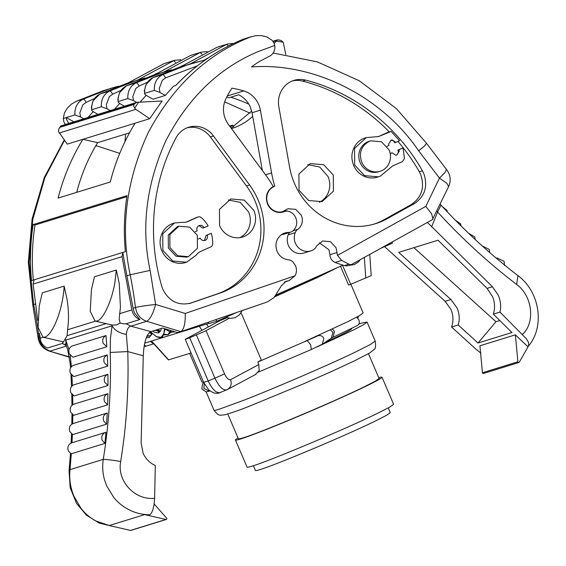 <?xml version="1.0" encoding="UTF-8"?>
<svg xmlns="http://www.w3.org/2000/svg" width="566" height="566" viewBox="0 0 566 566"><rect width="100%" height="100%" fill="white"/><g stroke="black" fill="none" stroke-linecap="round" stroke-linejoin="round"><path stroke-width="0.85" d="M230.277 126.947L232.81 125.213L229.527 125.935M299.039 190.247L298.905 174.052L310.288 163.574L323.702 164.748L333.282 175L333.424 191.195L322.04 201.666L308.619 200.505L299.039 190.247M307.734 164.586L319.726 167.027L328.068 176.606A19.93 18.728 72.9 0 1 319.365 202.267M239.913 237.635A19.93 18.728 -107.1 0 0 248.615 211.974L240.274 202.395L228.289 199.954M219.587 225.615L219.452 209.42L230.836 198.942L244.25 200.116L253.837 210.368A19.93 18.728 -107.1 0 1 242.588 237.034A19.93 18.728 -107.1 0 1 219.587 225.615M370.971 275.755L350.687 284.309L342.55 265.334M278.996 40.03L281.281 40.568L283.177 42.195L285.851 54.492M59.182 133.024L135.861 109.365L149.679 118.704L162.081 100.981L136.845 102.34L60.902 125.871L58.708 129.26L58.539 131.652L67.276 144.125L82.926 139.3L97.642 142.674L129.494 132.847M135.861 109.365L134.574 108.056L133.746 106.09L134.092 104.066L60.244 126.848L60.902 125.871M189.652 353.403L201.913 382.022A87.702 3.368 -23.2 0 0 203.512 382.008M375.223 341.114C375.902 346.279 375.463 349.123 373.914 349.647L369.669 352.979L354.252 360.952L331.471 371.522L303.468 383.868L250.971 405.574C239.758 410.06 230.9 413.159 224.398 414.871L220.959 415.14C219.021 415.593 216.707 413.951 213.998 410.216A87.702 3.368 -23.2 0 0 219.268 409.204L243.415 400.395C271.984 389.45 333.791 362.735 356.41 351.578L370.214 344.595L375.223 341.114L367.058 322.075L361.794 323.087A87.702 3.368 -23.2 0 0 358.879 324.028M65.338 124.4A10.485 9.855 72.9 0 1 65.14 124.152L63.824 121.747L63.286 118.492L66.3 117.558A10.485 9.855 72.9 0 0 67.135 120.721L68.734 123.353M150.117 270.385L130.166 274.772A398.648 374.565 -107.1 0 1 135.458 307.529C137.991 306.715 144.712 305.69 155.622 304.458L150.117 270.385C140.984 227.709 146.269 184.417 165.972 140.517C188.145 97.762 218.886 68.111 258.209 51.57L274.751 45.45L273.902 42.811L271.899 40.129L266.926 36.967L261.315 35.58L255.606 35.693L250.108 37.108C206.93 54.322 172.948 86.188 148.165 132.727C126.161 180.632 120.162 227.985 130.166 274.772L126.897 275.776L133.088 308.265L134.453 312.856L139.866 319.528L126.154 323.759L130.895 326.172C128.333 326.716 126.812 329.476 126.345 334.456L127.767 351.571C128.921 388.474 126.565 425.123 120.685 461.516C112.309 460.123 106.493 459.408 103.245 459.373L70 469.631C69.066 478.716 70.354 487.51 73.863 496.035L80.881 508.155C84.9 513.383 89.81 517.628 95.626 520.883L109.549 525.616M294.483 183.49A70.163 65.925 72.9 0 0 375.442 223.704A70.163 65.925 72.9 0 0 387.264 218.667L414.277 203.675C424.953 196.437 428.108 186.341 423.743 173.394L422.434 170.769A191.35 179.79 72.9 0 0 305.697 80.131A23.921 22.477 72.9 0 0 294.002 80.379A23.921 22.477 72.9 0 0 278.84 106.825L289.608 167.203A70.163 65.925 72.9 0 0 294.483 183.49M373.871 224.164A70.163 65.925 72.9 0 0 384.137 219.629L411.149 204.644C421.826 197.4 424.981 187.304 420.616 174.356L419.307 171.731A191.35 179.79 72.9 0 0 397.976 141.443M272.387 186.992L274.772 186.256A13.358 12.551 72.9 0 0 267.86 203.909A13.358 12.551 72.9 0 0 280.764 212.052A7.974 7.492 72.9 0 0 282.264 211.762A7.974 7.492 72.9 0 0 284.606 210.51L288.009 208.705L295.792 209.385L301.353 215.328C302.824 219.007 302.654 222.537 300.843 225.912A11.561 10.86 72.9 0 1 297.787 229.329A7.974 7.492 72.9 0 0 295.211 232.668A13.358 12.551 72.9 0 0 295.417 243.239A13.358 12.551 72.9 0 0 310.076 251.099A13.358 12.551 72.9 0 0 310.826 250.894A13.358 12.551 72.9 0 0 313.486 249.698A7.974 7.492 72.9 0 0 316.295 246.571A11.561 10.86 72.9 0 1 316.649 245.885L322.67 241.003L330.452 241.675L336.006 247.625L337.003 252.521A7.974 7.492 72.9 0 0 337.485 255.379L341.708 260.431L348.918 264.209L351.097 264.739L432.339 219.7L448.605 186.653L446.857 183.313L439.457 178.106L444.968 172.538L446.532 169.552C450.536 174.859 451.229 180.561 448.605 186.653M289.728 232.393A7.974 7.492 72.9 0 0 288.172 234.84A13.358 12.551 72.9 0 0 288.377 245.411A13.358 12.551 72.9 0 0 303.036 253.271A13.358 12.551 72.9 0 0 303.786 253.066L310.826 250.894M187.183 127.782A23.921 22.477 -107.1 0 1 210.333 136.894L246.479 185.981A70.163 65.925 -107.1 0 1 254.891 200.689A70.163 65.925 -107.1 0 1 217.16 293.959L189.136 303.588M190.509 303.213L191.145 303.008C178.672 306.065 169.262 301.565 162.909 289.502L161.911 286.743A191.35 179.79 -107.1 0 1 175.991 137.871A23.921 22.477 -107.1 0 1 188.733 127.237A23.921 22.477 -107.1 0 1 213.46 135.932L249.606 185.011A70.163 65.925 -107.1 0 1 258.018 199.727A70.163 65.925 -107.1 0 1 220.287 292.997L217.16 293.959M319.344 242.743L328.966 249.797L329.957 254.693A7.974 7.492 72.9 0 0 330.643 258.068A7.974 7.492 72.9 0 0 335.136 262.461A111.622 104.88 72.9 0 0 344.517 265.567A7.974 7.492 72.9 0 0 348.557 265.518L351.097 264.739M64.149 286.113A35.877 10.789 102.9 0 1 62.727 298.607A35.877 10.789 102.9 0 1 44.884 337.095L42.959 337.195L38.078 327.417L39.259 305.852L42.301 292.855L64.149 286.113L67.106 299.619C68.408 308.13 68.79 315.998 68.26 323.221L67.092 335.688L63.533 341.885L62.663 341.631L62.968 342.833L62.338 343.449L47.572 348.005C44.466 346.809 42.224 344.581 40.83 341.319L39.394 333.233M324.375 342.812A70.962 2.724 -23.2 0 0 351.67 328.676A70.962 2.724 -23.2 0 0 351.062 328.577M427.429 222.424L492.427 286.721L498.2 295.077C500.677 300.9 501.271 306.567 499.976 312.078L526.168 338.553L528.46 342.239L528.708 345.769L527.562 346.406L515.385 334.846L479.918 345.784L482.43 372.753A0.799 0.75 72.9 0 0 483.414 373.468L518.88 362.523A0.799 0.75 72.9 0 0 519.298 362.183L528.531 345.953M482.43 372.753L517.897 361.808A0.799 0.75 72.9 0 0 518.88 362.523M154.185 503.981L166.623 518.18A0.799 0.75 -107.1 0 1 165.944 519.482L144.684 514.6L109.224 525.538L130.477 530.42A0.799 0.75 -107.1 0 0 130.845 530.413L166.312 519.468M227.758 413.987L238.385 438.77A76.537 2.936 -23.2 0 0 242.977 437.893C259.157 433.209 332.009 402.582 363.089 387.392L375.152 381.258L379.086 378.47L368.466 353.686M255.386 374.558L259.214 370.525L258.733 364.617L230.567 379.673C232.032 384.264 230.829 387.625 226.959 389.748C223.11 390.682 219.099 386.819 214.939 378.173L208.196 380.932L189.681 337.725L204.51 331.443L229.202 318.297M381.703 170.699A15.947 14.985 -107.1 0 1 380.126 171.293A15.947 14.985 -107.1 0 1 361.724 162.152C358.724 152.891 361.2 145.978 369.145 141.408L370.723 140.821L381.456 141.748L389.125 149.955A15.947 14.985 -107.1 0 1 381.703 170.699M380.126 171.293L378.562 171.774A15.947 14.985 -107.1 0 1 360.16 162.633A15.947 14.985 -107.1 0 1 367.582 141.896A15.947 14.985 -107.1 0 1 369.159 141.302L370.723 140.821M238.045 437.985A79.728 3.063 -23.2 0 0 235.449 440.03L247.066 467.12A79.728 3.063 -23.2 0 0 251.849 466.207C268.772 461.297 344.56 429.438 376.97 413.605L389.535 407.209L393.625 404.308L382.015 377.211A79.728 3.063 -23.2 0 0 378.746 377.678M235.449 440.03A79.728 3.063 -23.2 0 0 240.239 439.11L244.378 437.751A79.728 3.063 -23.2 0 0 252.386 434.858A79.728 3.063 -23.2 0 0 272.996 426.821A79.728 3.063 -23.2 0 0 286.028 421.5A79.728 3.063 -23.2 0 0 330.509 402.483A79.728 3.063 -23.2 0 0 344.156 396.377A79.728 3.063 -23.2 0 0 355.901 390.986A79.728 3.063 -23.2 0 0 365.353 386.507A79.728 3.063 -23.2 0 0 372.831 382.807A79.728 3.063 -23.2 0 0 378.449 379.821A79.728 3.063 -23.2 0 0 382.015 377.211M253.398 465.712L255.436 470.466A73.354 2.816 -23.2 0 0 259.844 469.624C275.359 465.132 345.147 435.792 374.947 421.231L386.507 415.345L390.278 412.678L388.241 407.916M356.644 317.208L358.816 319.825A4.783 3.679 64.2 0 1 357.471 325.471A4.783 3.679 64.2 0 1 357.273 325.556M227.008 317.767L220.563 320.37L185.224 339.317L203.739 382.538L208.995 390.236L213.58 392.896C216.537 393.476 218.667 393.384 219.969 392.62L227.582 389.458L255.889 374.324M241.066 312.75L261.351 360.068L257.898 361.915L258.733 364.617M72.066 442.739C68.394 444.126 67.142 446.829 68.316 450.84L71.054 453.854L104.929 443.383L102.213 440.383C101.045 436.365 102.297 433.662 105.969 432.283L104.929 443.383M71.684 442.845L105.969 432.283M106.012 335.553L72.108 346.017C69.102 347.715 68.161 350.312 69.285 353.814L72.929 357.203L106.825 346.746L103.189 343.35C102.064 339.855 103.005 337.258 106.012 335.553L106.825 346.746M107.285 354.924L73.389 365.381C70.248 367.03 69.243 369.655 70.382 373.256L73.835 376.581L107.731 366.124L104.286 362.799C103.146 359.198 104.144 356.573 107.285 354.924L107.731 366.124M107.922 374.303L74.019 384.767C70.75 386.359 69.682 389.005 70.835 392.705L74.096 395.959L107.993 385.503L104.731 382.248C103.585 378.541 104.646 375.895 107.922 374.303L107.993 385.503M107.915 393.674L74.012 404.131C70.609 405.659 69.484 408.327 70.637 412.133L73.714 415.31L107.618 404.853L104.54 401.676C103.38 397.87 104.505 395.202 107.915 393.674L107.618 404.853M107.264 413.01L73.361 423.467C69.823 424.925 68.635 427.613 69.795 431.525L72.689 434.61L106.592 424.153L103.698 421.062C102.531 417.149 103.719 414.468 107.264 413.01L106.592 424.153M386.995 146.332L388.955 145.455L388.616 144.005L391.205 140.127L392.181 139.965L395.804 142.413L394.764 142.731A3.983 3.743 -107.1 0 0 391.141 140.29L390.696 140.326M390.222 153.612L392.097 152.785L395.719 155.226L396.695 155.063L399.285 151.186L398.945 149.735L403.056 147.903L404.471 158.501L402.49 161.579L392.592 165.987L380.402 176.083L378.371 176.84L364.554 175.644L354.684 165.074L354.542 148.398L366.266 137.609L378.583 136.562L391.113 131.432L399.589 140.722L395.804 142.413M389.684 131.701L388.998 131.892A3.587 3.368 -107.1 0 0 388.644 132.027L389.684 131.701M496.474 258.351L497.273 258.025L504.179 261.45L504.483 265.539M442.463 206.682L446.921 210.276L447.381 211.939M455.305 220.167L460.611 223.825L461.12 226.004M468.591 233.284L474.733 236.885L475.242 239.552M482.359 246.005L489.257 249.429L489.739 252.578M152.65 331.068L154.412 332.235L158.36 332.992L160.871 330.346L161.381 328.372M164.465 328.605L163.864 333.735L161.006 337.364L156.301 336.621L150.535 331.747M185.705 339.239L189.681 337.725M305.534 341.616L305.364 341.213L347.503 321.842L359.339 315.722L363.139 312.92L350.849 284.245M95.123 321.106L90.235 311.364L91.409 289.757L94.458 276.767L116.306 270.024L114.884 282.519C111.764 301.162 103.21 319.549 97.041 321L95.123 321.106L112.386 325.075L112.096 325.804L65.748 340.102L65.168 338.942M106.139 323.639L67.092 335.688M392.097 152.785L390.2 153.485M398.945 149.735L397.898 150.054A3.983 3.743 -107.1 0 1 396.158 155.19M397.898 150.054L403.056 147.903M378.371 176.84L377.331 177.165A20.532 19.294 -107.1 0 1 375.286 177.667A20.532 19.294 -107.1 0 1 362.113 175.198C358.306 172.863 355.476 169.602 353.637 165.399C350.524 157.199 351.606 149.834 356.898 143.311A20.532 19.294 -107.1 0 1 365.226 137.927L366.266 137.609M379.786 136.109L378.746 136.434A12.162 11.426 -107.1 0 1 378.074 136.703M378.746 136.434L388.644 132.027M164.458 329.539L166.029 329.079M155.254 330.268L160.093 331.775M167.607 329.561L174.675 331.711M158.19 329.362L160.27 331.527M163.73 334.131L168.01 334.718L170.557 330.459M160.829 337.421L162.534 337.152L165.3 328.86M150.054 332.009L151.709 333.006M147.118 335.815L150.131 335.836L152.134 333.537M367.058 322.082L363.839 324.544L353.708 329.872L316.861 347.008M275.076 296.308A79.728 3.063 -23.2 0 0 283.382 292.664A79.728 3.063 -23.2 0 0 327.926 271.85M126.345 334.456C119.32 333.119 114.573 330.233 112.096 325.804L110.434 338.376L110.207 352.462C111.311 388.347 108.99 423.984 103.245 459.373C102.234 466.313 102.644 473.098 104.491 479.735L106.677 485.911L113.978 497.79C118.556 503.174 123.869 507.32 129.932 510.207C135.748 513.058 142.236 514.593 149.389 514.805L148.964 514.933A47.841 44.947 -107.1 0 1 144.684 514.6M71.995 442.746L72.37 434.44M72.696 423.693L72.83 414.814M72.823 404.669L72.674 395.125M72.384 385.694L71.91 375.407M71.38 366.768L70.177 355.285M65.189 343.824L66.257 345.734L65.748 340.102L69.017 349.618M111.007 525.948L99.199 523.076L86.414 515.173L76.559 503.422L70.177 487.701L69.052 470.813L70 469.631L71.316 453.748M139.866 319.528C136.739 318.34 134.39 316.139 132.84 312.927L131.878 309.906L122.037 256.66L122.765 252.464L31.498 280.63A215.271 202.267 -107.1 0 1 33.153 224.596L127.032 195.631C124.138 214.146 123.586 232.824 125.376 251.665L122.765 252.464L126.897 275.776M34.102 279.823L33.118 284.09L37.773 320.505M112.266 325.047L116.518 324.948L120.091 323.037L123.749 323.844L126.147 323.759M116.306 270.024L119.263 283.524L120.416 307.133L119.193 318.991L120.091 323.037M180.936 331.619L267.435 301.904L274.114 297.504L281.359 285.766L286.233 281.238L289.12 280.623L295.084 275.734C296.754 272.501 296.888 269.147 295.487 265.666L293.025 262.016A7.974 7.492 -107.1 0 0 288.299 259.766C283.156 259.115 279.427 256.32 277.107 251.389C274.694 244.526 276.173 238.93 281.535 234.6A13.754 12.926 -107.1 0 1 284.868 232.987A13.754 12.926 -107.1 0 1 288.469 232.449A7.974 7.492 -107.1 0 0 290.563 232.131A7.974 7.492 -107.1 0 0 293.23 230.617C296.761 227.03 297.617 222.763 295.792 217.804C294.454 214.818 292.318 212.752 289.375 211.606A7.974 7.492 72.9 0 0 284.762 211.465A7.974 7.492 72.9 0 0 284.259 211.642A13.754 12.926 -107.1 0 1 283.389 211.946A13.754 12.926 -107.1 0 1 276.993 212.165C272.635 211.04 269.48 208.345 267.52 204.064C264.987 196.48 266.883 190.636 273.201 186.518A111.622 104.88 -107.1 0 0 265.949 175.396L228.395 124.4A23.921 22.477 -107.1 0 1 225.53 119.384A23.921 22.477 -107.1 0 1 225.848 98.88A95.675 89.895 -107.1 0 1 231.919 88.176A95.675 89.895 72.9 0 1 243.755 90.907A23.921 22.477 -107.1 0 1 258.733 104.604A23.921 22.477 -107.1 0 1 260.388 110.158L271.581 172.885A111.622 104.88 -107.1 0 0 274.772 186.256M290.563 232.131L283.524 234.303A7.974 7.492 -107.1 0 1 281.514 234.621M517.897 361.808L515.385 334.846M243.295 39.224L243.366 39.188C217.726 49.681 195.213 65.097 175.835 85.445L173.585 86.145L165.322 95.428L153.053 99.213L147.712 96.227C145.313 94.911 144.295 93.963 144.655 93.39L154.313 90.404L159.98 92.442L165.322 95.428M223.549 318.311L225.94 317.342M242.071 310.706L243.281 310.203M274.673 296.825L317.95 277.312L337.364 267.647M267.435 301.904L180.816 331.662C183.943 329.596 185.422 323.526 185.259 313.458L295.084 275.734M185.259 313.458L155.622 304.458C153.053 313.79 150.075 319.401 146.7 321.297L130.895 326.172L150.896 331.612C146.495 334.166 143.955 342.225 143.269 355.788L127.767 351.571L110.207 352.462M149.389 514.805C150.733 514.374 151.936 512.577 152.99 509.4L154.023 505.013L154.638 498.264L155.296 465.514C149.778 463.038 145.71 458.934 143.092 453.203L141.139 443.157L143.269 355.788M66.257 345.734L67.708 349.611L70.311 364.504L71.167 363.69M66.18 345.564L62.331 343.449M69.406 356.891L49.284 351.09C42.931 348.833 39.196 344.39 38.092 337.753L38.976 337.301A15.947 14.985 72.9 0 0 40.221 341.935C42.422 346.618 45.754 349.661 50.218 351.062L66.413 346.067M73.849 121.775L66.3 117.558L74.868 114.919L80.535 116.957L83.718 118.733M126.869 196.678L35.007 225.02L33.153 224.596M33.33 280.064A213.276 200.392 -107.1 0 1 35.007 225.02M136.845 102.34L134.092 104.066M189.865 303.397L220.287 292.997M288.122 211.267L284.691 210.446M389.21 131.828A191.35 179.79 72.9 0 0 302.569 81.094A23.921 22.477 72.9 0 0 292.452 80.924M481.015 353.219L475.673 348.946L451.576 327.007C453.571 321.269 453.394 315.467 451.06 309.623L445.138 301.31L384.555 246.635M522.446 334.357C535.408 323.009 532.613 295.855 516.638 284.465L517.975 275.628C539.483 291.405 545.256 325.839 528.708 345.769M436.86 210.955L437.589 212.038L440.992 205.083C464.983 231.204 490.651 254.721 517.975 275.628M413.944 247.66L495.972 321.714L499.806 320.533M495.972 321.714L478.029 343.01L511.933 332.546L493.34 314.123L499.976 312.078M478.029 343.01L458.212 324.962L451.576 327.007M97.932 114.346L94.748 112.57C92.35 111.247 91.331 110.299 91.692 109.726L101.349 106.748L107.016 108.785L110.2 110.561M107.016 108.785L106.316 104.646L109.401 96.588L112.599 94.218C111.502 92.067 110.511 90.992 109.62 91.006L99.956 93.991L126.918 83.358L99.892 94.013L93.043 100.84L91.395 107.123L91.692 109.726C91.381 102.34 94.14 97.09 99.956 93.991L99.828 94.055M114.509 109.231L119.695 103.465M124.414 106.175L121.23 104.399C118.832 103.076 117.813 102.135 118.174 101.562L127.831 98.576L133.498 100.614L136.682 102.389M133.498 100.614L132.798 96.475L135.882 88.416L139.08 86.046C137.984 83.895 136.993 82.827 136.102 82.834L126.437 85.82L153.4 75.186L126.374 85.841L119.525 92.668L117.877 98.951L118.174 101.562C117.862 94.168 120.622 88.919 126.437 85.82L126.31 85.883M140.184 102.007L146.177 95.3M159.98 92.442L159.279 88.303L162.364 80.245L165.562 77.875C164.465 75.724 163.475 74.655 162.584 74.67L152.919 77.648L179.882 67.014L152.855 77.676L146.007 84.497L144.358 90.786L144.655 93.39C144.344 85.997 147.103 80.747 152.919 77.648L152.792 77.712M274.751 45.45A10.485 9.855 -107.1 0 1 269.105 56.43L259.935 61.206A95.675 89.895 -107.1 0 0 251.537 66.944C313.762 62.147 381.774 96.284 418.677 150.839L439.457 178.106L425.802 206.378L431.632 213.849L432.948 219.063M88.027 117.403L93.213 111.636M274.213 43.497L277.361 39.889L272.918 41.261M277.34 39.896L278.437 39.945M150.238 331.895L151.419 332.709M458.212 324.962C459.882 319.302 459.472 313.578 456.974 307.798L450.932 299.527L398.697 252.365L438.063 240.217L487.071 288.377L492.653 296.789C494.896 302.654 495.123 308.428 493.34 314.123M75.377 101.731L103.359 90.631L76.396 101.257L71.5 104.087L67.411 107.965L64.474 112.832L63.286 118.492M191.067 352.965L168.42 359.919M144.712 343.145L209.066 323.292M152.204 333.494L149.29 337.555L146.283 337.739M340.52 266.239L348.585 285.066L350.687 284.309M144.224 345.677L145.115 346.342L145.929 346.18L153.754 343.76M150.896 331.612L162.534 328.018L177.689 332.624L180.816 331.662L146.7 321.297C142.236 319.889 138.903 316.847 136.71 312.163L135.458 307.529L133.088 308.265M125.581 134.057L124.966 141.663M135.083 123.204L82.926 139.3A215.271 202.267 -107.1 0 0 58.128 198.079L110.285 181.983A215.271 202.267 -107.1 0 1 135.083 123.204L149.679 118.704M226.768 97.019L226.803 96.991A23.921 22.477 72.9 0 1 228.777 97.833L238.689 94.777C244.003 97.43 247.901 101.569 250.384 107.179L252.047 112.733L262.355 170.515M95.498 146.269L96.524 145.809L95.597 146.099M96.524 145.809L118.513 152.983A59.798 56.183 -107.1 0 0 119.737 153.372M76.743 192.334A183.377 172.297 -107.1 0 1 97.642 142.674M230.794 97.211A183.377 172.297 -107.1 0 1 248.849 104.165M250.08 113.165L224.652 101.873M208.033 322.309L209.349 323.561L217.174 321.148L215.646 319.698M231.133 128.114L251.693 111.07M392.288 241.923L392.288 243.196L380.713 248.347M343.01 265.129L276.116 294.907M236.595 312.503L217.174 321.148M252.691 116.355A59.798 56.183 -107.1 0 1 231.968 128.411A59.798 56.183 -107.1 0 1 231.466 128.567M198.411 238.859L200.307 238.159L198.433 238.986M204.376 240.557L206.116 235.428L211.267 233.277A32.404 30.444 -107.1 0 1 212.682 243.875A3.587 3.368 -107.1 0 1 210.701 246.953L200.803 251.361A12.162 11.426 -107.1 0 0 196.268 255.117L186.582 262.221L172.764 261.018L162.895 250.448L162.753 233.772L174.477 222.976L182.217 222.325A12.162 11.426 -107.1 0 0 186.794 221.936A12.162 11.426 -107.1 0 0 187.997 221.483L197.895 217.082A3.587 3.368 -107.1 0 1 201.461 217.691A32.404 30.444 -107.1 0 1 208.125 225.954L202.975 228.105L198.907 225.7M186.377 262.284L185.542 262.539A20.532 19.294 -107.1 0 1 161.848 250.773A20.532 19.294 -107.1 0 1 173.437 223.301L174.151 223.082M186.271 222.084L196.855 217.401A3.587 3.368 -107.1 0 1 197.209 217.266L198.256 216.948M204.015 227.787A3.983 3.743 -107.1 0 0 199.416 225.501A3.983 3.743 -107.1 0 0 197.166 230.836L195.206 231.706M200.307 238.159A3.983 3.743 -107.1 0 0 204.906 240.437A3.983 3.743 -107.1 0 0 207.156 235.109L206.116 235.428M207.156 235.109L211.267 233.277M178.934 226.195L177.37 226.676L168.265 235.046L168.371 248.014L176.033 256.214L186.766 257.148L188.337 256.667L177.604 255.733L169.934 247.526L169.835 234.572L178.934 226.195L189.667 227.129L197.336 235.329L197.442 248.283L188.337 256.667M206.625 324.042L208.408 326.865M59.932 127.329L133.774 104.54M35.651 303.935L33.684 304.543A398.648 374.565 -107.1 0 1 38.976 337.301L39.882 337.018M384.137 219.629L387.264 218.667M288.172 234.84L295.211 232.668M329.957 254.693L337.003 252.521M204.255 383.663L203.887 388.41L209.335 391.17L209.894 390.979M307.395 340.803L310.656 344.793L311.314 349.519L322.203 344.262L331.259 338.213L332.921 332.426L330.466 329.907M257.919 361.964L316.896 336.296A4.783 4.684 56.3 0 1 323.865 338.468L322.203 344.262M331.23 338.235L333.07 337.286L334.414 331.641A4.783 3.679 64.2 0 0 332.292 329.065M196.423 334.973L214.939 378.173L224.553 373.885C226.633 378.208 228.636 380.14 230.567 379.673M220.216 392.507C216.354 393.427 212.349 389.564 208.196 380.932L204.326 382.149M357.514 316.734L357.295 317.703M224.553 373.885L206.038 330.678M165.944 519.482L130.477 530.42M122.037 256.66L33.118 284.09M95.385 321.17L67.396 329.801M282.505 212.179L284.259 211.642M288.469 232.449L281.585 234.572M285.08 281.705L287.436 280.984M335.136 262.461L341.708 260.431M293.011 230.801L297.787 229.329M279.371 212.476L280.764 212.052M154.638 498.264C134.991 500.606 116.787 481.128 120.685 461.516M204.22 60.138L209.08 57.357M180.887 66.71L216.849 47.374L227.695 43.971L233.716 43.419M216.813 47.388L180.816 66.731M190.537 63.732L226.549 44.381L228.473 45.995M180.045 66.965L182.599 65.529M154.405 74.882L190.367 55.546L201.213 52.143L207.234 51.591M190.332 55.56L154.334 74.896M164.055 71.903L200.067 52.553L201.991 54.166M153.563 75.136L156.117 73.7M127.923 83.046L163.885 63.717L174.731 60.314L180.752 59.763M163.85 63.732L127.852 83.068M137.573 80.075L173.585 60.725L175.51 62.331M43.228 337.258L40.037 338.242M131.878 309.906L119.553 313.713M250.108 37.108L243.33 39.203C217.641 49.716 195.093 65.147 175.693 85.516M138.677 102.078L134.651 108.17M64.489 140.304L44.806 177.809L32.793 219.424L29.184 262.553L33.684 304.543L32.786 304.925L38.092 337.753M344.517 265.567L348.918 264.209M249.606 185.011L246.479 185.981M213.46 135.932L210.333 136.894M302.569 81.094L305.697 80.131M414.277 203.675L411.149 204.644M419.307 171.731L422.434 170.769M431.596 226.895L437.589 212.038C462.21 238.838 488.557 262.978 516.638 284.465M126.918 83.358L145.052 77.981L136.583 80.379L109.62 91.006C103.804 94.112 101.045 99.354 101.349 106.748M112.599 94.218L120.876 90.447M153.4 75.186L171.533 69.809L163.065 72.207L136.102 82.834C130.286 85.94 127.527 91.19 127.831 98.576M139.08 86.046L147.358 82.275M179.882 67.014L205.38 59.883L189.546 64.036L162.584 74.67C156.768 77.768 154.009 83.018 154.313 90.404M165.562 77.875L197.244 65.918M446.532 169.552L426.516 143.29L424.564 145.95L418.677 150.839M80.535 116.957L79.834 112.811L82.919 104.76L86.117 102.389C85.02 100.232 84.03 99.163 83.138 99.177C77.323 102.283 74.563 107.526 74.868 114.919M86.117 102.389L94.395 98.618M283.177 42.195L276.052 41.056M273.229 41.679L276.279 40.738M425.802 206.378L337.485 255.379M227.306 95.987L243.755 90.907M265.489 174.767L271.581 172.885M445.138 301.31L450.932 299.527M487.071 288.377L492.427 286.721M103.359 90.631L118.57 86.145L110.101 88.551L83.138 99.177L76.396 101.257M151.568 341.029L168.661 359.877M199.366 326.285L201.92 330.332M217.33 321.078L217.691 321.905M364.334 257.438L365.763 278.182M252.047 112.733L260.388 110.158M153.471 343.852L150.351 341.404M145.929 346.18L144.351 344.942M187.997 221.483L186.957 221.808M196.855 217.401L197.895 217.082M369.74 254.431L371.211 275.713M213.998 410.216L206.123 391.842M258.393 372.117L311.314 349.519M209.335 391.17L206.123 391.842L201.8 388.92L202.663 383.776L203.845 382.779M333.07 337.286L357.471 325.471M316.896 336.296L317.901 335.631M357.754 318.156L358.646 316.111M496.41 258.294L497.273 258.025M232.81 125.213L233.617 126.862M164.465 328.712L170.953 332.355L174.286 331.924M156.449 329.9L159.272 332.56M163.425 334.888L168.01 334.718L170.38 332.794L171.477 330.735M150.464 331.782L156.832 336.904L160.058 337.661L162.534 337.152M146.891 336.296L150.131 335.836L151.787 334.718M149.141 332.766L152.113 333.82M42.959 337.195L63.3 341.871M282.271 212.236L284.762 211.465M279.908 212.483L282.264 211.762M174.264 331.931L174.703 331.718M160.114 331.747L156.839 329.78M70.311 364.504L70.545 367.957M70.941 374.282L71.514 386.592M71.755 394.226L71.946 405.334M71.953 414.086L71.818 424.16M71.535 433.853L71.125 443.058M70.488 453.515L69.052 470.806M59.26 128.178L60.505 126.289M284.486 282.052L288.943 280.672M440.15 204.149L440.992 205.083M279.767 40.115L278.062 39.839M360.245 259.702L358.483 261.909L354.252 264.612L349.172 265.334M242.114 310.607L239.305 314.965L235.074 317.668L230.454 318.41L225.827 317.293M69.462 357.217L49.284 351.09M218.037 46.95L227.695 43.971M191.556 55.121L201.213 52.143M165.074 63.293L174.731 60.314M32.786 304.925L28.3 262.242L32.099 219.042L44.282 177.568L64.255 139.979M244.519 38.778L251.665 36.578M426.516 143.29L396.356 108.573L359.311 80.789L317.392 61.892L273.145 53.006M151.341 341.1L168.42 359.926M217.648 320.936L217.995 321.743"/></g></svg>
